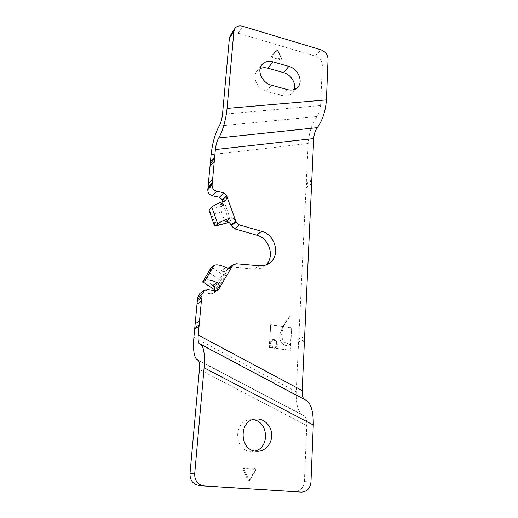 <?xml version="1.0" encoding="UTF-8"?>
<svg xmlns="http://www.w3.org/2000/svg" width="518" height="518" viewBox="0 0 518 518"><rect width="100%" height="100%" fill="white"/><g stroke="black" fill="none" stroke-linecap="round" stroke-linejoin="round"><path stroke-width="0.39" stroke-dasharray="2.59 1.94" d="M247.915 480.361L248.698 480.957L249.566 480.477L255.724 470.163L255.011 468.505L244.069 467.696L243.136 469.243L247.915 480.361L249.255 480.05L249.566 480.477M277.823 50.557L276.482 50.162L271.497 56.197L272.105 57.485L281.067 60.069L281.76 59.9L277.875 50.395L276.489 50.155L271.497 56.19M273.42 347.274L274.799 347.138C278.788 345.907 276.224 338.798 272.384 340.417C269.502 343.052 269.846 345.338 273.42 347.274M273.329 347.306C269.755 345.37 269.412 343.084 272.293 340.449C276.133 338.83 278.697 345.94 274.708 347.17L273.329 347.306M290.229 350.375L290.838 343.913L286.428 345.551C284 345.163 282.122 343.803 280.795 341.472C279.616 338.85 279.416 336.221 280.206 333.592L283.055 326.521L270.629 324.818L269.243 347.494L290.229 350.375L291.388 327.92L283.508 326.741L281.721 334.026C281.714 340.689 284.758 343.984 290.838 343.913L290.747 343.952C284.66 344.017 281.624 340.721 281.63 334.058L283.696 326.67C285.327 322.533 287.574 318.913 290.43 315.812L282.964 326.56L280.108 333.631C279.325 336.26 279.526 338.882 280.704 341.504C282.032 343.835 283.909 345.195 286.331 345.584L290.838 343.913L291.673 327.81L283.786 326.631M273.29 347.96L274.922 347.805C279.662 346.348 276.618 337.898 272.054 339.834C270.642 340.443 269.846 341.582 269.677 343.259C269.761 345.817 270.966 347.384 273.29 347.96M270.629 324.818L269.768 343.22C269.936 341.55 270.733 340.404 272.144 339.795C276.709 337.859 279.752 346.315 275.013 347.772L273.381 347.928C271.056 347.351 269.852 345.784 269.768 343.22L269.515 347.397L290.514 350.285M283.055 326.521L270.895 324.708M283.508 326.741C285.14 322.604 287.386 318.991 290.242 315.889L290.43 315.812M290.242 315.889L282.776 326.638M225.628 221.918L230.788 220.59L229.144 221.296L223.323 204.714L224.961 203.995L219.794 205.257L224.048 201.165M222.578 201.664L221.451 204.357L219.794 205.257M230.309 35.528C232.083 33.126 234.686 32.362 238.125 33.236L315.261 56.08C319.716 57.835 322.073 60.956 322.332 65.43L320.597 105.542C320.247 110.017 319.049 113.675 317.003 116.531C311.978 123.53 309.039 132.524 308.171 143.518L296.186 391.776C295.856 404.111 298.025 411.927 302.687 415.229L304.04 415.734C305.957 417.048 306.876 420.338 306.792 425.608L304.383 481.552C303.574 487.872 300.401 491.181 294.859 491.485L198.692 485.379M207.958 289.685L203.542 292.651L199.877 293.447M203.542 292.651L210.897 293.829L215.423 290.896M216.291 290.922L213.086 293.389L210.897 293.829M214.07 292.359L215.818 290.935M214.789 290.792L214.335 291.893M212.73 285.567L217.696 288.882L216.097 288.416L214.912 289.193M216.097 288.416L224.812 273.536L226.398 273.977L221.51 270.674L225.9 267.56M229.435 268.143L226.295 270.772C224.767 271.723 223.167 271.691 221.51 270.674M227.421 269.541L228.846 268.214M236.253 263.746L231.475 267.081L228.872 267.761M228.334 268.214L227.758 268.978M231.475 267.081L254.215 269.03C257.614 269.295 260.696 268.577 263.461 266.874L265.896 264.957M209.641 209.317L221.555 206.397L223.323 204.714M224.812 273.536L222.98 274.799L219.334 279.487L215.015 286.842L213.934 289.691M306.028 187.866L311.642 183.521M304.636 336.596L298.75 338.668M306.403 400.472L303.872 399.125M209.13 210.567L211.661 214.329L214.53 222.585L214.51 226.036M221.555 206.397C220.752 207.485 220.746 209.311 221.523 211.868L224.398 220.066C225.194 222.144 226.062 223.135 227.013 223.051M210.729 268.259L209.991 273.213L205.614 280.555C204.752 281.909 203.716 282.388 202.512 281.993M228.218 222.105L229.144 221.296M260.075 68.654L256.863 71.206C251.754 77.143 257.414 89.18 266.323 91.246L282.142 95.526C286.344 96.536 289.737 95.726 292.327 93.098L294.321 89.459M252.551 419.729L249.721 419.794C233.236 421.037 233.832 450.822 250.608 451.405L254.843 451.048M243.136 469.243L244.056 468.894L248.841 480.024M244.03 467.696L244.056 468.894M255.724 470.163L255.788 470.137C256.255 469.632 255.996 469.088 255.018 468.505L255.244 469.314L244.289 468.505M248.698 480.957L249.624 480.458L255.788 470.143L255.244 469.314M249.255 480.05L255.426 469.729M277.221 50.259L272.241 56.287L271.51 56.177M272.241 56.287L272.105 57.485M272.397 56.611L281.358 59.201L281.067 60.069M281.358 59.201L281.805 59.162M281.539 58.974L277.557 50.363M224.961 203.995L230.788 220.59M308.171 143.518L211.098 154.655M193.894 337.289L296.186 391.776M226.398 273.977L217.696 288.882M211.745 267.23L222.98 274.799M254.215 269.03L259.324 265.773M311.83 179.338L306.229 183.735M311.583 180.523L305.983 184.907M322.332 65.43L328.062 59.266M304.273 339.97L298.381 341.984M298.517 343.415L304.416 341.42M304.383 481.552L310.981 481.973M214.53 222.585L224.398 220.066M219.334 279.487L209.991 273.213M205.614 280.555L215.015 286.842M221.523 211.868L211.661 214.329M199.093 485.418L203.982 485.942M294.859 491.485L301.34 492.1M315.261 56.08L320.882 49.773M238.125 33.236L242.728 26.288M266.323 91.246L271.426 85.198M282.142 95.526L287.464 89.601M222.513 114.284L320.597 105.542M317.003 116.531L219.205 125.978M306.792 425.608L199.411 369.502M198.336 360.243L303.652 415.591M305.225 400.058L199.844 344.062M281.76 59.9L281.857 59.007L277.875 50.395C277.687 49.812 277.221 49.734 276.489 50.155M225.906 200.084L221.451 204.357M231.009 267.489L226.295 270.772M213.086 293.389L217.644 290.449M256.863 71.206L261.797 64.847M292.327 93.098L297.766 87.179M304.04 415.734L198.044 360.029M302.687 415.229L198.549 360.515M304.759 399.896L199.521 343.978M255.322 419.043L249.721 419.794M257.718 451.295L252.007 451.443M268.7 263.604L263.461 266.874"/><path stroke-width="0.78" d="M231.293 225.712L234.544 228.814L239.29 224.883L235.994 221.736L231.293 225.712L231.067 225.065L235.761 221.076L227.098 197.118L225.906 200.084L224.048 201.165C218.175 203.147 214.109 205.141 211.849 207.142L217.689 223.912C220.001 222.028 224.1 220.085 229.992 218.078C232.051 217.528 233.754 218.104 235.094 219.807M229.992 218.078L225.628 221.918C228.127 221.549 229.94 222.598 231.067 225.065M227.098 197.118L226.839 195.759L222.319 200.149L222.578 201.664M222.319 200.149L222.138 199.644L226.657 195.247L223.912 192.806L219.438 197.248L222.138 199.644M219.438 197.248L212.432 195.778L216.802 191.291C213.694 190.313 212.121 188.261 212.089 185.127L214.284 161.338L210.004 166.272L211.098 154.655C212.445 142.884 215.145 133.32 219.205 125.978C220.856 122.98 221.963 119.082 222.513 114.284L229.39 38.261L230.309 35.528L234.816 28.574L233.89 31.339L227.065 108.398C226.204 118.797 222.326 132.355 218.667 137.956C217.023 140.883 215.922 144.749 215.371 149.56L313.694 138.571L302.162 390.591L198.239 335.068L199.041 326.327L194.703 328.697L197.662 297.267L201.994 294.366L204.234 290.488L207.958 289.685L215.423 290.896L217.644 290.449L218.641 289.407L216.291 290.922M212.089 185.127L207.796 189.718C207.822 192.806 209.369 194.826 212.432 195.778M207.796 189.718L210.004 166.272M198.239 335.068C197.857 340.035 198.284 343.007 199.521 343.978L200.667 344.269C203.859 346.659 205.005 354.5 204.098 367.78L194.697 473.957C194.684 480.646 197.643 484.628 203.574 485.91L198.692 485.379C192.864 484.129 189.957 480.225 189.983 473.666L199.411 369.502C199.793 364.186 199.339 361.027 198.044 360.029L197.105 359.757C193.978 357.219 192.91 349.734 193.894 337.289L194.703 328.697M204.234 290.488L199.877 293.447L197.662 297.267M202.92 281.986L214.31 289.588L202.92 281.986L205.141 280.393C207.394 279.163 211.357 279.921 217.029 282.66L212.73 285.567C214.517 286.914 215.203 288.656 214.789 290.792M228.846 268.214L233.612 264.439L228.334 268.214M265.896 264.957C275.09 256.656 269.243 238.189 256.585 235.107L234.544 228.814M215.119 226.12L227.331 222.876L214.51 226.036L209.13 210.567L209.641 209.317L211.849 207.142M235.761 221.076L235.994 221.736M233.612 264.439L236.253 263.746L259.324 265.773C262.775 266.045 265.896 265.32 268.7 263.604C280.873 256.74 275.939 234.764 261.655 231.332L239.29 224.883M232.485 265.669L229.435 268.143M215.818 290.935L218.913 288.934L232.148 266.246M218.913 288.934L218.641 289.407M197.572 300.693L201.903 297.85L201.994 294.366M201.903 297.85L201.353 301.308L197.021 304.092M195.169 323.724L199.508 321.27L201.353 301.308M199.508 321.27L199.041 326.327M210.405 161.979L214.685 156.986L215.371 149.56M214.685 156.986L214.284 161.338M216.802 191.291L223.912 192.806M226.657 195.247L226.839 195.759M217.029 282.66C218.939 283.786 219.736 285.437 219.418 287.607M231.281 267.275L231.009 267.489C229.435 268.434 227.732 268.454 225.9 267.56C220.279 264.866 216.317 264.186 214.025 265.52L205.141 280.393M202.57 282.109L210.729 268.259L214.025 265.52M208.372 183.56L212.665 178.885M313.694 138.571C314.044 134.084 315.242 130.452 317.281 127.661C322.481 120.558 325.524 111.305 326.424 99.896L328.062 59.266C327.797 54.733 325.401 51.573 320.882 49.773L242.728 26.288C239.245 25.388 236.603 26.153 234.816 28.574M303.872 399.125C302.609 397.325 302.039 394.476 302.162 390.591M203.574 485.91L301.34 492.1C306.967 491.789 310.178 488.416 310.981 481.973L313.286 424.987C313.435 411.829 311.143 403.658 306.403 400.472L200.77 344.328M215.423 225.945L217.689 223.912M214.912 289.193L214.31 289.588M227.331 222.876L228.218 222.105M256.293 451.249C239.245 450.654 238.578 420.299 255.322 419.043C263.267 417.909 271.031 424.974 271.678 433.857C272.462 442.728 265.838 451.139 257.718 451.295L256.293 451.249M273.005 61.862L288.85 66.401C298.038 68.687 303.554 81.456 297.766 87.179C295.15 89.828 291.718 90.637 287.464 89.601L271.426 85.198C262.393 83.074 256.637 70.843 261.797 64.847C264.53 61.661 268.266 60.664 273.005 61.862L267.935 68.214C265.067 67.431 262.451 67.58 260.075 68.654M294.321 89.459C296.29 83.126 290.76 74.482 283.566 72.63L267.935 68.214M254.843 451.048C270.454 447.817 268.227 420.247 252.551 419.729M208.294 186.7L212.594 182.064M207.964 187.943L212.257 183.327M210.496 163.293L214.782 158.314M229.39 38.261L233.89 31.339M201.813 296.361L197.481 299.223M195.072 327.266L199.411 324.87M189.983 473.666L194.697 473.957M204.098 367.78L313.286 424.987M326.424 99.896L227.065 108.398M283.566 72.63L288.85 66.401M256.585 235.107L261.655 231.332M197.779 359.952L198.336 360.243M218.667 137.956L317.281 127.661M198.549 360.515L197.105 359.757"/></g></svg>
